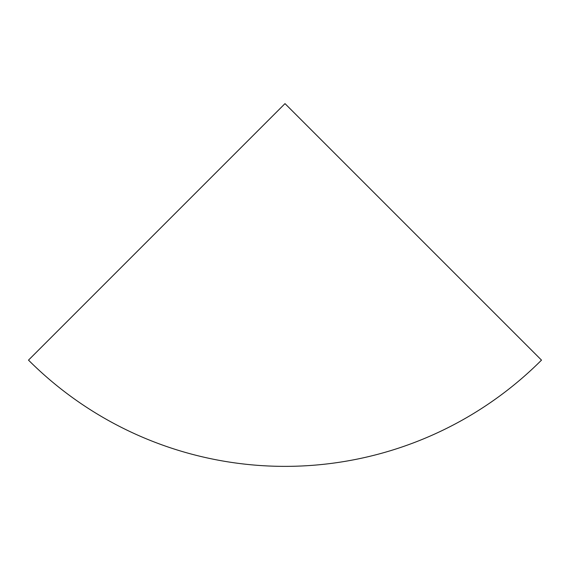 <?xml version="1.0" encoding="UTF-8"?>
<svg xmlns="http://www.w3.org/2000/svg" width="570" height="570" viewBox="0 0 570 570"><rect width="100%" height="100%" fill="white"/><g stroke="black" fill="none" stroke-linecap="round" stroke-linejoin="round"><path stroke-width="0.85" d="M28.5 360.126A362.748 362.748 0 0 0 541.5 360.126L285 103.626L28.5 360.126"/></g></svg>
